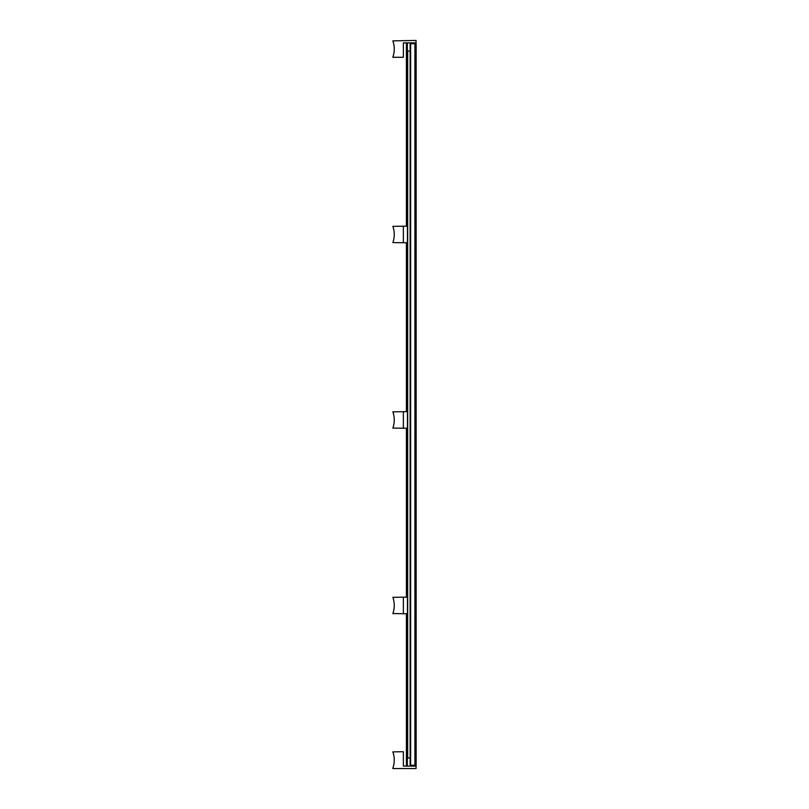 <?xml version="1.0" encoding="UTF-8"?>
<svg xmlns="http://www.w3.org/2000/svg" width="809" height="809" viewBox="0 0 809 809"><rect width="100%" height="100%" fill="white"/><g stroke="black" fill="none" stroke-linecap="round" stroke-linejoin="round"><path stroke-width="1.21" d="M407.352 765.294L406.391 765.294L406.462 613.738M407.352 43.706L406.391 43.706L406.462 226.176M416.139 765.294L416.139 43.706L416.139 765.294L410.133 765.294L410.133 43.706L410.133 765.294M416.139 43.706L410.133 43.706M392.861 57.287L392.861 57.126A24.401 24.401 0 0 0 392.861 40.865L416.059 40.45L416.059 42.887L403.367 42.887L403.367 57.287L392.861 57.287M393.134 41.694L392.861 40.865M410.133 51.028L407.352 51.028L407.352 42.887M407.443 428.254L392.861 428.092A24.401 24.401 0 0 0 392.861 411.821L407.443 411.66M403.367 428.254L403.367 411.66M407.443 613.738L392.861 613.576A24.401 24.401 0 0 0 392.861 597.305L407.443 597.143M403.367 613.738L403.367 597.143M407.443 242.771L392.861 242.609A24.401 24.401 0 0 0 392.861 226.348L407.443 226.176M403.367 242.771L403.367 226.176M403.378 766.113L403.367 751.713L403.367 766.113L416.059 766.113L416.059 768.55L392.861 768.55L393.134 767.306M392.861 768.135A24.401 24.401 0 0 0 392.861 751.874L403.367 751.713M410.133 757.972L407.352 757.972L407.352 766.113M406.876 43.706L406.876 226.176M406.876 242.771L406.876 411.66M406.876 428.254L406.876 597.143M406.876 613.738L406.876 765.294M406.462 242.771L406.462 411.66M406.462 428.254L406.462 597.143M414.916 43.706L414.916 765.294M410.628 43.706L410.628 765.294M410.143 43.706L410.143 765.294M407.685 51.028L407.685 757.972M406.391 43.706L406.391 226.176M406.391 242.771L406.391 411.66M406.391 428.254L406.391 597.143M406.391 613.738L406.391 765.294M407.443 51.028L407.443 757.972M403.378 57.287L403.378 42.887M411.751 43.706L411.751 42.887M411.751 765.294L411.751 766.113"/></g></svg>
